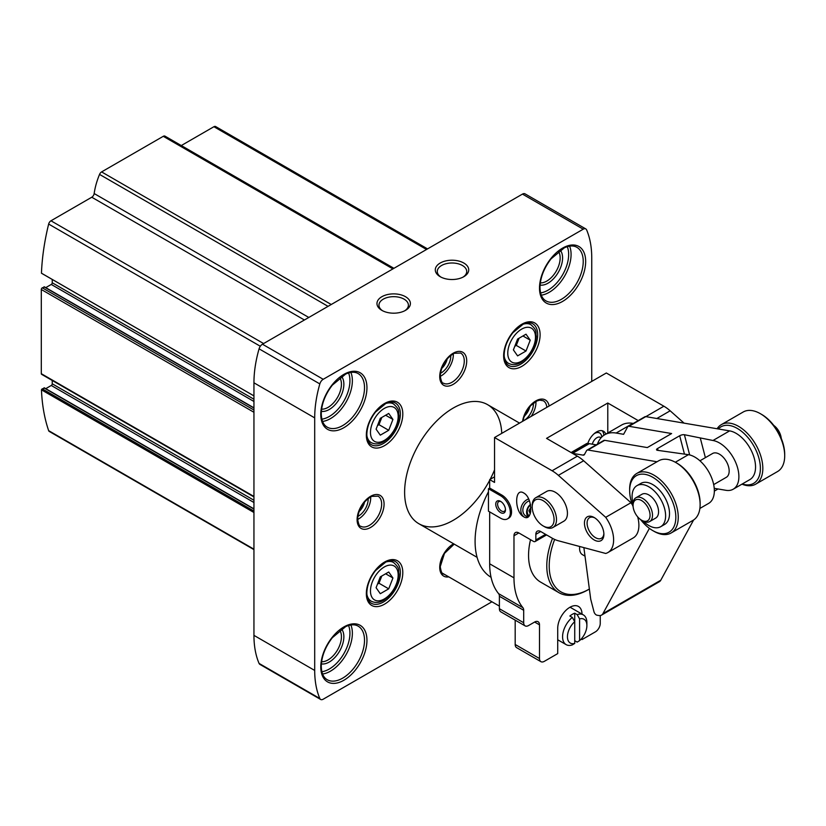 <?xml version="1.0" encoding="UTF-8"?>
<svg xmlns="http://www.w3.org/2000/svg" width="826" height="826" viewBox="0 0 826 826"><rect width="100%" height="100%" fill="white"/><g stroke="black" fill="none" stroke-linecap="round" stroke-linejoin="round"><path stroke-width="1.24" d="M44.459 388.148L42.271 388.85A1.373 0.795 120 0 0 41.455 389.831A206.211 119.058 120 0 0 48.651 430.656A3.438 1.982 120 0 0 49.24 431.42L253.943 549.61M427.558 248.905L215.627 126.543A3.438 1.982 120 0 0 213.903 126.719L181.286 145.552M165.324 136.435A3.438 1.982 120 0 0 164.983 136.135A3.438 1.982 120 0 0 163.269 136.311L101.598 171.911A3.438 1.982 120 0 0 99.543 174.41A54.991 31.749 120 0 0 94.164 193.542A3.438 1.982 120 0 1 91.769 197.228L50.964 220.79A3.438 1.982 120 0 0 48.651 224.052A206.211 119.058 120 0 0 41.455 273.189A1.373 0.795 120 0 0 41.589 273.303A1.373 0.795 120 0 0 41.744 273.354M253.943 395.871L41.455 273.189M52.234 279.446L52.234 282.771A1.373 0.795 120 0 1 51.264 284.454L45.75 287.634M44.459 287.118L42.271 287.82A1.373 0.795 120 0 0 41.3 289.503L41.3 373.693A1.373 0.795 120 0 0 41.589 374.323L253.943 496.922M52.234 380.466L52.234 383.791A1.373 0.795 120 0 1 51.264 385.474L45.75 388.664M253.943 512.502L41.455 389.831M591.746 381.405L591.746 257.939A103.105 59.524 120 0 0 586.615 229.886A5.152 2.974 120 0 0 585.799 228.926L525.047 193.852A5.152 2.974 120 0 0 522.466 194.1L262.462 344.215A5.152 2.974 120 0 0 259.075 348.83A103.105 59.524 120 0 0 253.943 382.81L253.943 635.37A103.105 59.524 120 0 0 259.075 663.423A5.152 2.974 120 0 0 259.88 664.372L320.643 699.457A5.152 2.974 120 0 0 323.214 699.199L491.935 601.793M501.764 433.351A68.734 39.689 120 0 0 487.588 404.657A68.734 39.689 120 0 0 434.621 423.077A68.734 39.689 120 0 0 404.616 492.255A68.734 39.689 120 0 0 418.854 523.715A68.734 39.689 120 0 0 489.673 480.267M490.159 479.338A68.734 39.689 120 0 0 494.537 469.901M585.799 228.926A5.152 2.974 120 0 0 583.228 229.184L323.214 379.299A5.152 2.974 120 0 0 319.827 383.914A103.105 59.524 120 0 0 314.696 417.884L314.696 670.444A103.105 59.524 120 0 0 319.827 698.497A5.152 2.974 120 0 0 320.643 699.457M405.504 296.71A16.716 9.654 180 0 1 405.504 310.359A16.716 9.654 180 0 1 381.86 310.359A16.716 9.654 180 0 1 381.86 296.71A16.716 9.654 180 0 1 405.504 296.71M463.83 263.04A16.716 9.654 180 0 1 463.83 276.689A16.716 9.654 180 0 1 440.186 276.689A16.716 9.654 180 0 1 440.186 263.04A16.716 9.654 180 0 1 463.83 263.04M453.309 353.745A17.356 10.026 -60 0 1 440.248 376.377M450.769 355.407A13.743 7.94 -60 0 1 440.413 373.342M447.207 358.835A11.419 6.598 -60 0 1 441.6 368.541M370.688 496.86A17.356 10.026 -60 0 1 357.617 519.492M368.138 498.522A13.743 7.94 -60 0 1 357.792 516.457M364.576 501.95A11.419 6.598 -60 0 1 358.969 511.655M535.94 401.446A17.356 10.026 -60 0 1 531.19 416.366M533.4 403.119A13.743 7.94 -60 0 1 523.87 420.589M523.519 420.795A13.743 7.94 -60 0 1 523.044 421.043L523.901 417.244L530.602 405.68L536.879 400.992L539.739 400.145L543.312 400.755A17.356 10.026 -60 0 1 546.843 407.332M529.827 406.537A11.419 6.598 -60 0 1 524.231 416.252M440.939 277.092A14.723 8.497 180 0 1 437.284 271.496A14.723 8.497 180 0 1 446.37 263.639A14.723 8.497 180 0 1 462.415 265.487A14.723 8.497 180 0 1 466.721 271.496A14.723 8.497 180 0 1 463.076 277.092M382.614 310.772A14.723 8.497 180 0 1 378.958 305.166A14.723 8.497 180 0 1 388.044 297.319A14.723 8.497 180 0 1 404.09 299.157A14.723 8.497 180 0 1 408.395 305.166A14.723 8.497 180 0 1 404.75 310.772M530.23 340.167L526.017 334.189L517.603 339.042L513.39 349.894L517.603 355.882L526.017 351.019L530.23 340.167L522.941 335.965M392.928 419.443L388.716 413.454L380.301 418.317L376.088 429.169L380.301 435.157L388.716 430.294L392.928 419.443L385.639 415.241M392.928 577.993L388.716 572.005L380.301 576.868L376.088 587.72L380.301 593.708L388.716 588.845L392.928 577.993L385.639 573.781M514.794 346.28L516.302 345.413L526.017 351.019M516.302 345.413L519.11 338.175M377.492 584.096L378.989 583.228L388.716 588.845M378.989 583.228L381.798 576.001M377.492 425.555L378.989 424.678L388.716 430.294M378.989 424.678L381.798 417.45M589.372 589.031A56.705 32.741 -60 0 1 589.31 589.062L588.102 589.764A58.429 33.732 -60 0 1 558.882 592.655L540.658 582.134A58.429 33.732 -60 0 1 530.529 539.688M558.882 592.655A58.429 33.732 -60 0 1 552.522 538.356M529.414 500.793A8.59 7.011 -60 0 0 523.065 508.062A8.59 7.011 -60 0 0 525.976 516.116A8.59 7.011 -60 0 0 528.186 516.849M530.478 504.438A8.59 7.011 -60 0 0 528.082 516.839M528.63 498.956A10.315 8.415 -60 0 0 521.165 507.381A10.315 8.415 -60 0 0 524.149 517.024M607.781 433L607.781 403.016L546.544 438.369L577.364 456.169L552.088 470.758L494.537 437.532L606.325 372.991L663.877 406.216A34.372 19.845 60 0 1 670.165 410.801L684.073 423.139M587.802 443.469A13.743 7.94 -60 0 1 596.599 431.915A13.743 7.94 -60 0 1 603.476 431.234A13.743 7.94 -60 0 1 605.788 434.156M494.537 437.532L494.537 482.425L489.673 479.627L494.537 476.819M489.673 511.893L489.673 563.807A79.048 45.637 120 0 0 498.615 593.667L522.92 607.699A79.048 45.637 120 0 1 513.979 577.839L513.979 535.744A6.876 3.965 60 0 1 515.403 532.594A6.876 3.965 60 0 1 518.831 532.935L513.979 535.744M488.455 511.191L488.455 488.744L489.673 488.042L501.826 495.053A13.743 7.94 60 0 1 510.809 507.174A13.743 7.94 60 0 1 508.702 518.191L507.484 518.883A13.743 7.94 60 0 1 500.608 518.212L488.455 511.191M489.673 479.627L489.673 488.042M523.694 492.967C514.33 486.989 514.33 511.955 523.694 516.787C533.059 522.765 533.059 497.799 523.694 492.967M552.945 527.473L563.879 521.165A17.181 9.922 -120 0 0 566.512 507.391A17.181 9.922 -120 0 0 555.289 492.244A17.181 9.922 -120 0 0 546.698 491.398L535.764 497.717A17.181 9.922 60 0 1 544.355 498.563A17.181 9.922 60 0 1 555.578 513.71A17.181 9.922 60 0 1 552.945 527.473A17.181 9.922 60 0 1 544.355 526.627L543.136 525.925A15.467 8.931 60 0 1 532.202 506.978A15.467 8.931 60 0 1 543.136 500.67A15.467 8.931 60 0 1 554.07 519.606A15.467 8.931 60 0 1 543.136 525.925M535.847 534.339A6.876 3.965 60 0 1 537.272 531.201A6.876 3.965 60 0 1 540.71 531.531L535.847 534.339L535.847 539.956A3.438 1.982 60 0 1 535.134 541.526A3.438 1.982 60 0 1 533.42 541.36L518.831 532.935M552.088 470.758A34.372 19.845 60 0 1 558.376 475.342L605.706 517.313A27.495 15.87 60 0 1 607.915 552.542A27.495 15.87 60 0 1 605.706 553.461L558.376 540.782A34.372 19.845 60 0 1 552.088 538.108L540.71 531.531M594.173 517.51L594.173 517.51A13.743 7.94 60 0 1 603.889 534.339A13.743 7.94 60 0 1 594.173 539.956A13.743 7.94 60 0 1 584.447 523.116A13.743 7.94 60 0 1 594.173 517.51M491.067 577.312A79.048 45.637 -60 0 1 488.455 491.759M499.389 596.258L523.694 610.29L523.694 622.742A6.876 3.965 120 0 0 525.119 625.881L500.814 611.849A6.876 3.965 120 0 1 499.389 608.71L499.389 596.258A6.876 3.965 120 0 0 498.615 593.667M523.694 610.29A6.876 3.965 120 0 0 522.92 607.699M525.119 625.881A6.876 3.965 120 0 0 528.557 625.54L534.628 622.04L539.492 624.838A6.876 3.965 120 0 0 538.067 621.699A6.876 3.965 120 0 0 534.628 622.04M539.492 624.838L539.492 658.518A6.876 3.965 120 0 0 540.916 661.667A6.876 3.965 120 0 0 544.355 661.327L557.715 653.603L557.715 628.349A17.181 9.922 120 0 1 565.221 611.054A17.181 9.922 120 0 1 578.458 606.449A17.181 9.922 120 0 1 582.02 614.121M515.187 620.15L515.187 644.486A6.876 3.965 120 0 0 516.611 647.636L540.916 661.667M582.02 638.075L582.02 639.572L595.391 631.859A6.876 3.965 120 0 0 600.244 623.444L600.244 615.546M581.163 639.076L582.02 639.572M607.781 403.016L638.23 420.589M577.364 456.169A34.372 19.845 60 0 1 583.652 460.753L630.971 502.714A27.495 15.87 60 0 1 632.479 505.006M637.682 516.87A27.495 15.87 60 0 1 633.191 537.953L607.915 552.542M630.971 502.714L605.706 517.313M585.004 556.146L582.433 554.669A13.743 7.94 -60 0 1 579.718 546.502M589.31 589.062A56.705 32.741 -60 0 1 554.545 585.902A56.705 32.741 -60 0 1 554.669 539.44M603.868 533.544A11.884 6.866 60 0 1 601.431 538.263A11.884 6.866 60 0 1 589.547 531.397A11.884 6.866 60 0 1 589.547 517.675A11.884 6.866 60 0 1 594.854 517.923M488.455 488.744L500.608 495.755A13.743 7.94 60 0 1 509.59 507.876A13.743 7.94 60 0 1 507.484 518.883M500.608 501.372L500.608 501.372A6.876 3.965 60 0 1 505.471 509.787A6.876 3.965 60 0 1 500.608 512.595A6.876 3.965 60 0 1 495.745 504.18A6.876 3.965 60 0 1 500.608 501.372M505.45 509.219A5.575 3.221 60 0 1 504.314 511.273A5.575 3.221 60 0 1 498.749 508.062A5.575 3.221 60 0 1 498.749 501.63A5.575 3.221 60 0 1 501.093 501.681M532.202 506.978L532.202 505.574A17.181 9.922 60 0 1 535.764 497.717M530.912 507.309L528.919 510.757L530.292 513.751M530.602 505.027A6.876 5.617 -60 0 0 529.167 515.909M530.777 511.831L528.919 510.757M602.154 430.718A13.743 7.94 -60 0 1 603.868 435.312M599.48 432.907A10.315 5.958 120 0 0 599.325 432.814A10.315 5.958 120 0 0 595.298 432.772M594.111 433.733A10.315 5.958 -60 0 1 594.493 433.505A10.315 5.958 -60 0 1 599.645 432.989A10.315 5.958 -60 0 1 601.751 437.057M592.314 444.171A6.876 3.965 -60 0 1 596.919 437.708A6.876 3.965 -60 0 1 600.657 437.584L600.998 437.863M714.232 488.321L725.92 490.303A27.495 15.87 -120 0 0 733.199 489.219A27.495 15.87 -120 0 0 735.894 462.932A27.495 15.87 -120 0 0 712.983 440.495L684.403 434.724A3.438 1.208 165.4 0 0 679.684 435.746L657.568 448.508A3.438 1.208 165.4 0 0 656.536 449.767A3.438 1.208 165.4 0 0 657.424 450.304L688.44 454.672A27.495 15.87 60 0 1 711.351 477.108A27.495 15.87 60 0 1 708.646 503.385L699.901 508.434M733.199 489.219L749.843 479.607A27.495 15.87 -120 0 0 752.548 453.319A27.495 15.87 -120 0 0 729.626 430.883L645.777 416.624A3.438 1.982 -120 0 0 644.869 416.758L628.101 426.443A3.438 1.982 -120 0 0 627.626 426.939L623.609 434.311L616.134 433.041A42.962 24.801 -120 0 0 604.756 434.744A42.962 24.801 -120 0 0 597.446 444.14M657.011 461.765L587.936 450.015L604.715 440.33L647.305 447.578L671.61 433.547L629.009 426.299A3.438 1.982 -120 0 0 628.101 426.443M583.879 547.617L590.714 599.201L593.966 611.715A3.438 1.982 -120 0 0 597.064 615.225L598.798 615.515A10.315 5.958 -120 0 0 601.534 615.112A10.315 5.958 -120 0 0 602.949 613.604L649.401 528.361M601.534 615.112L659.375 581.71A10.315 5.958 -120 0 0 660.79 580.213L693.613 519.977M587.936 450.015A3.438 1.982 -120 0 0 587.028 450.149A3.438 1.982 -120 0 0 586.553 450.655L584.457 454.506A3.438 1.982 -120 0 1 583.982 455.002A3.438 1.982 -120 0 1 583.073 455.136L572.563 453.35A41.238 23.809 -120 0 0 572.449 453.329M633.315 423.428L632.902 423.356A42.962 24.801 -120 0 0 621.524 425.07L604.756 434.744M596.227 444.842L589.33 443.665A41.238 23.809 -120 0 0 587.358 443.428A3.438 1.982 -120 0 0 586.615 443.583L571.086 452.545M604.715 440.33A3.438 1.982 -120 0 0 603.796 440.475L587.028 450.149M713.685 484.604L726.322 477.304A13.743 7.94 -120 0 0 726.322 461.435A13.743 7.94 -120 0 0 712.58 453.495L699.932 460.794M700.376 438.358L705.383 457.645M781.241 438.358A12.029 6.949 -120 0 0 773.766 425.411M780.911 437.574A13.743 7.94 -120 0 0 774.282 426.092M741.965 484.15A34.372 19.845 -120 0 0 746.611 485.523A34.372 19.845 -120 0 0 755.707 484.15L777.586 471.522A34.372 19.845 -120 0 0 784.7 455.797L784.7 454.393A32.648 18.853 -120 0 0 761.613 414.404L760.395 413.702A34.372 19.845 -120 0 0 743.214 411.998L721.346 424.626A34.372 19.845 -120 0 0 717.113 428.756M784.7 455.797A34.372 19.845 -120 0 0 760.395 413.702M755.707 484.15A34.372 19.845 -120 0 0 755.707 444.471A34.372 19.845 -120 0 0 721.346 424.626M742.254 483.984A32.648 18.853 -120 0 0 744.99 484.666A32.648 18.853 -120 0 0 755.656 449.499A32.648 18.853 -120 0 0 718.321 428.962M640.584 519.564A32.648 18.853 -120 0 0 652.736 530.581L653.955 531.273A34.372 19.845 -120 0 0 662.039 534.35A34.372 19.845 -120 0 0 671.135 532.976L693.014 520.349A34.372 19.845 -120 0 0 700.128 504.624L700.128 503.22A32.648 18.853 -120 0 0 677.041 463.231L675.823 462.529A34.372 19.845 -120 0 0 658.642 460.825L636.774 473.453A34.372 19.845 -120 0 0 629.649 489.188L629.649 490.592A32.648 18.853 -120 0 0 633.108 506.617M700.128 504.624A34.372 19.845 -120 0 0 675.823 462.529M671.135 532.976A34.372 19.845 -120 0 0 671.135 493.298A34.372 19.845 -120 0 0 636.774 473.453M652.736 530.581A32.648 18.853 -120 0 0 660.418 533.493A32.648 18.853 -120 0 0 675.245 510.933A32.648 18.853 -120 0 0 650.134 475.931A32.648 18.853 -120 0 0 629.649 490.592M643.196 521.134A23.717 13.691 -120 0 0 654.429 527.638A23.717 13.691 -120 0 0 660.707 526.699L664.6 524.458A23.717 13.691 -120 0 0 664.6 497.076A23.717 13.691 -120 0 0 640.883 483.386L636.991 485.626A23.717 13.691 -120 0 0 633.067 503.571M660.707 526.699A23.717 13.691 -120 0 0 660.707 499.317A23.717 13.691 -120 0 0 636.991 485.626M641.565 520.194L642.773 520.896A13.743 7.94 -120 0 0 646.004 522.125A13.743 7.94 -120 0 0 649.649 521.578L655.72 518.067A13.743 7.94 -120 0 0 655.72 502.198A13.743 7.94 -120 0 0 641.978 494.258L635.906 497.768A13.743 7.94 -120 0 0 633.057 504.056L633.057 505.46A12.029 6.949 -120 0 0 641.565 520.194A12.029 6.949 -120 0 0 644.394 521.268A12.029 6.949 -120 0 0 649.845 512.956A12.029 6.949 -120 0 0 640.604 500.06A12.029 6.949 -120 0 0 633.057 505.46M649.649 521.578A13.743 7.94 -120 0 0 649.649 505.698A13.743 7.94 -120 0 0 635.906 497.768M579.594 618.88A13.743 7.94 -60 0 1 586.883 625.54A13.743 7.94 -60 0 1 579.594 640.625L579.594 618.88L577.157 614.606A17.181 9.922 -60 0 1 583.321 614.874A17.181 9.922 -60 0 1 586.883 622.742L586.883 625.54M579.594 640.625L577.157 642.101L574.731 640.697M574.731 643.423A13.743 7.94 -60 0 1 567.441 636.763A13.743 7.94 -60 0 1 574.731 621.689L574.731 643.423L572.304 644.899A17.181 9.922 -60 0 1 566.14 644.631A17.181 9.922 -60 0 1 562.578 636.763A17.181 9.922 -60 0 1 572.304 617.404L569.868 616.01A17.181 9.922 120 0 1 574.731 613.202L577.157 614.606M574.731 613.202L574.731 621.689L572.304 617.404M253.943 549.187L48.651 430.656M426.546 249.483L213.903 126.719M392.918 268.894L163.269 136.311M331.247 304.505L101.598 171.911M328.056 306.343L99.543 174.41M308.8 317.463L94.164 193.542M304.412 320.003L91.769 197.228M263.608 343.554L50.964 220.79M260.324 346.259L48.651 224.052M253.943 399.226L52.234 282.771M253.943 401.467L51.264 284.454M253.943 408.065L43.974 286.839M253.943 410.026L42.271 287.82M253.943 412.277L41.3 289.503M253.943 496.457L41.3 373.693M253.943 500.246L52.234 383.791M253.943 502.497L51.264 385.474M253.943 509.084L43.974 387.859M253.943 511.057L42.271 388.85M448.766 576.868A19.07 11.017 -60 0 1 439.731 567.39A19.07 11.017 -60 0 1 453.629 543.797M522.579 421.332A19.07 11.017 -60 0 1 535.847 400.909A19.07 11.017 -60 0 1 549.114 406.02M357.1 519.678A19.07 11.017 -60 0 1 377.337 494.516A19.07 11.017 -60 0 1 377.337 521.485A19.07 11.017 -60 0 1 357.1 519.678M439.731 376.563A19.07 11.017 -60 0 1 459.968 351.401A19.07 11.017 -60 0 1 459.968 378.37A19.07 11.017 -60 0 1 439.731 376.563M366.341 435.075A25.771 14.878 -60 0 1 393.682 401.064A25.771 14.878 -60 0 1 393.682 437.522A25.771 14.878 -60 0 1 366.341 435.075M366.341 593.626A25.771 14.878 -60 0 1 393.682 559.615A25.771 14.878 -60 0 1 393.682 596.062A25.771 14.878 -60 0 1 366.341 593.626M503.643 355.8A25.771 14.878 -60 0 1 530.984 321.789A25.771 14.878 -60 0 1 530.984 358.247A25.771 14.878 -60 0 1 503.643 355.8M320.777 414.384A32.648 18.853 -60 0 1 355.407 371.297A32.648 18.853 -60 0 1 355.407 417.471A32.648 18.853 -60 0 1 320.777 414.384M320.777 666.933A32.648 18.853 -60 0 1 355.407 623.857A32.648 18.853 -60 0 1 355.407 670.031A32.648 18.853 -60 0 1 320.777 666.933M539.492 288.098A32.648 18.853 -60 0 1 574.122 245.023A32.648 18.853 -60 0 1 574.122 291.196A32.648 18.853 -60 0 1 539.492 288.098M319.827 698.497L259.075 663.423M314.696 670.444L253.943 635.37M314.696 417.884L253.943 382.81M319.827 383.914L259.075 348.83M323.214 379.299L262.462 344.215M583.228 229.184L522.466 194.1M576.827 247.284A30.934 17.862 -60 0 1 576.827 282.998A30.934 17.862 -60 0 1 545.903 300.86C542.135 298.692 540.163 294.201 539.997 287.396C540.256 277.67 543.952 268.151 551.066 258.837L564.437 247.748C569.486 245.559 573.616 245.405 576.827 247.284M569.599 246.148A30.934 17.862 -60 0 1 564.674 275.987A30.934 17.862 -60 0 1 541.298 295.171M567.286 246.675A29.209 16.871 -60 0 1 562.609 274.79A29.209 16.871 -60 0 1 540.596 292.9M560.245 250.144A20.619 11.905 -60 0 1 558.304 272.312A20.619 11.905 -60 0 1 540.08 285.063M558.479 251.434A18.905 10.914 -60 0 1 556.239 271.114A18.905 10.914 -60 0 1 540.318 282.895M358.112 626.118A30.934 17.862 -60 0 1 358.112 661.832A30.934 17.862 -60 0 1 327.179 679.695C323.41 677.516 321.448 673.035 321.273 666.231C321.541 656.494 325.227 646.975 332.351 637.672L345.722 626.583C350.761 624.394 354.891 624.239 358.112 626.118M350.885 624.983A30.934 17.862 -60 0 1 345.96 654.822A30.934 17.862 -60 0 1 322.584 674.006M348.562 625.509A29.209 16.871 -60 0 1 343.884 653.624A29.209 16.871 -60 0 1 321.882 671.724M341.53 628.978A20.619 11.905 -60 0 1 339.589 651.136A20.619 11.905 -60 0 1 321.366 663.898M339.765 630.269A18.905 10.914 -60 0 1 337.514 649.938A18.905 10.914 -60 0 1 321.603 661.729M358.112 373.558A30.934 17.862 -60 0 1 358.112 409.273A30.934 17.862 -60 0 1 327.179 427.135C323.41 424.967 321.448 420.475 321.273 413.681C321.541 403.945 325.227 394.425 332.351 385.123L345.722 374.033C350.761 371.834 354.891 371.679 358.112 373.558M350.885 372.423A30.934 17.862 -60 0 1 345.96 402.262A30.934 17.862 -60 0 1 322.584 421.446M348.562 372.949A29.209 16.871 -60 0 1 343.884 401.064A29.209 16.871 -60 0 1 321.882 419.174M341.53 376.419A20.619 11.905 -60 0 1 339.589 398.586A20.619 11.905 -60 0 1 321.366 411.338M339.765 377.709A18.905 10.914 -60 0 1 337.514 397.389A18.905 10.914 -60 0 1 321.603 409.169M532.687 323.74A24.057 13.887 -60 0 1 532.687 351.525A24.057 13.887 -60 0 1 508.63 365.412C505.801 363.822 504.304 360.384 504.149 355.097C504.356 347.509 507.236 340.075 512.812 332.775L523.24 324.122C527.153 322.45 530.302 322.316 532.687 323.74M395.375 561.566A24.057 13.887 -60 0 1 395.386 589.341A24.057 13.887 -60 0 1 371.318 603.238C368.489 601.638 367.002 598.2 366.847 592.923C367.043 585.335 369.934 577.89 375.5 570.601L385.928 561.948C389.841 560.265 392.99 560.142 395.375 561.566M395.375 403.016A24.057 13.887 -60 0 1 395.386 430.79A24.057 13.887 -60 0 1 371.318 444.687C368.489 443.097 367.002 439.659 366.847 434.373C367.043 426.784 369.934 419.35 375.5 412.05L385.928 403.398C389.841 401.715 392.99 401.591 395.375 403.016M460.681 353.043A17.356 10.026 -60 0 1 460.681 373.084A17.356 10.026 -60 0 1 443.325 383.109C442.137 383.44 441.105 381.023 440.237 375.861C441.28 365.66 445.947 358.133 454.248 353.28L460.681 353.043M378.06 496.158A17.356 10.026 -60 0 1 378.06 516.198A17.356 10.026 -60 0 1 360.704 526.224C359.506 526.554 358.474 524.138 357.606 518.976C358.649 508.775 363.326 501.248 371.628 496.395L378.06 496.158M522.796 324.339A22.343 12.896 -60 0 1 530.86 324.67L527.669 322.832M530.86 324.67C537.871 330.999 535.289 331.928 536.291 336.223C535.403 347.188 530.447 355.841 521.402 362.191C516.9 364.978 512.605 365.371 508.517 363.357A22.343 12.896 -60 0 1 504.201 356.543M507.773 353.136A19.587 11.306 -60 0 1 528.557 327.292A19.587 11.306 -60 0 1 528.557 354.994A19.587 11.306 -60 0 1 507.773 353.136M385.484 403.615A22.343 12.896 -60 0 1 393.548 403.945L390.368 402.107M393.548 403.945C400.569 410.274 397.987 411.203 398.979 415.499C398.101 426.453 393.135 435.116 384.09 441.466C379.588 444.254 375.293 444.646 371.215 442.633A22.343 12.896 -60 0 1 366.889 435.818M370.471 432.411A19.587 11.306 -60 0 1 391.245 406.557A19.587 11.306 -60 0 1 391.245 434.269A19.587 11.306 -60 0 1 370.471 432.411M385.484 562.165A22.343 12.896 -60 0 1 393.548 562.496L390.368 560.648M393.548 562.496C400.569 568.825 397.987 569.754 398.979 574.039C398.101 585.004 393.135 593.667 384.09 600.017C379.588 602.804 375.293 603.187 371.215 601.183A22.343 12.896 -60 0 1 366.889 594.369M370.471 590.962A19.587 11.306 -60 0 1 391.245 565.108A19.587 11.306 -60 0 1 391.245 592.81A19.587 11.306 -60 0 1 370.471 590.962M444.636 574.483A17.356 10.026 -60 0 1 443.325 573.925C442.137 574.256 441.105 571.84 440.237 566.688L444.471 553.399L454.197 544.127M489.673 563.807L513.979 577.839M499.389 608.71L523.694 622.742M515.187 644.486L539.492 658.518M645.839 416.634L663.877 406.216M656.835 418.503L670.165 410.801M545.573 534.339L535.847 539.956M583.652 460.753L558.376 475.342M500.608 495.755L501.826 495.053M675.327 462.24L688.44 454.672M712.983 440.495L729.626 430.883M645.777 416.624L629.009 426.299M602.949 613.604L660.79 580.213M571.324 452.679L587.358 443.428M572.563 453.35L589.33 443.665M583.073 455.136L584.591 454.269M632.902 423.356L616.134 433.041M657.568 448.508L658.064 450.407M679.684 435.746L684.424 453.99M684.403 434.724L689.648 454.93M393.93 268.316L164.983 136.135M253.943 395.902L41.589 273.303M253.943 407.837L44.315 286.808M253.943 508.857L44.315 387.828M508.517 363.357L505.326 361.52M371.215 442.633L368.024 440.795M371.215 601.183L368.024 599.346M519.523 423.098L487.588 404.657M477.098 557.343L418.854 523.715M714.345 491.098L718.031 488.971M546.575 534.928L535.134 541.526M583.321 614.874L570.043 607.203M566.14 644.631L557.715 639.778M499.389 606.098L442.323 573.151"/></g></svg>
